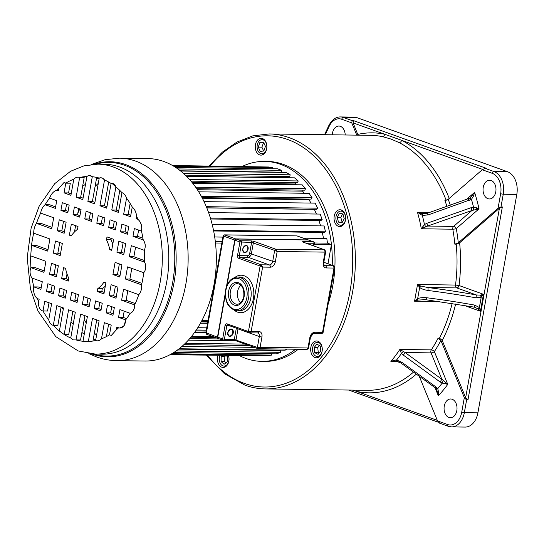<?xml version="1.0" encoding="UTF-8"?>
<svg xmlns="http://www.w3.org/2000/svg" width="544" height="544" viewBox="0 0 544 544"><rect width="100%" height="100%" fill="white"/><g stroke="black" fill="none" stroke-linecap="round" stroke-linejoin="round"><path stroke-width="0.82" d="M356.98 117.66L343.427 117.477A18.748 12.954 90.8 0 0 340.442 116.926L353.994 117.11A18.748 12.954 -89.2 0 1 356.98 117.66L507.498 171.72A18.748 12.954 -89.2 0 1 516.8 194.426L477.897 412.828A18.748 12.954 -89.2 0 1 465.1 427.074L451.547 426.89A18.748 12.954 90.8 0 0 464.345 412.644L477.897 412.828M358.027 135.157L353.104 122.89L353.525 120.639L486.56 168.416L485.207 168.402L493.945 171.537L507.498 171.72M353.525 120.639L352.172 120.618L351.75 122.869L356.776 135.136M446.971 206.373A127.5 88.087 -89.2 0 0 444.904 200.573L448.202 199.308L482.27 169.748L485.207 168.402M458.272 242.794L454.852 244.168L456.212 244.188L459.626 242.814L499.406 208.304L502.343 206.951L500.983 206.931L498.052 208.284L458.272 242.794A129.996 89.814 -89.2 0 0 456.273 228.575A2.502 0.49 -10.3 0 1 452.792 229.208A2.502 1.727 90.8 0 1 453.587 226.406A2.502 1.537 -130.9 0 1 456.273 228.575L479.04 208.821L473.545 207.216L471.152 207.672L471.94 210.487L479.04 208.821A167.124 115.457 -89.2 0 0 474.592 192.372L469.907 198.132L471.458 199.356L473.613 195.847L474.592 192.372L466.181 199.668M487.893 198.682A9.377 6.474 -89.2 0 0 489.382 198.954A9.377 6.474 -89.2 0 0 495.931 190.76A9.377 6.474 -89.2 0 0 491.13 180.486A9.377 6.474 -89.2 0 0 489.641 180.207A9.377 6.474 -89.2 0 0 483.092 188.401A9.377 6.474 -89.2 0 0 487.893 198.682M502.343 206.951L467.956 399.976L465.671 397.684L442.231 340.469L439.477 338.123L438.124 338.11L440.878 340.449L464.318 397.664L466.602 399.956L464.345 412.644L461.734 412.175L464.318 397.664M456.212 244.188A127.5 88.087 -89.2 0 1 455.518 285.049L417.52 284.532L414.555 301.192L417.969 300.091L417.642 298.724L419.662 287.402C421.192 288.776 423.953 289.796 427.938 290.469A2.502 0.721 97.2 0 0 427.72 287.518L420.492 285.94L417.52 284.532L419.662 287.402L420.492 285.94M382.554 136.66L391.007 139.06L399.208 142.637A127.5 88.087 -89.2 0 1 446.175 200.369M295.569 349.248A100.001 69.088 90.8 0 1 261.854 361.366L264.568 361.406A100.001 69.088 -89.2 0 0 298.275 349.282M310.502 337.144A100.001 69.088 -89.2 0 0 313.106 333.758M328.209 303.77A100.001 69.088 -89.2 0 0 283.213 164.349A100.001 69.088 -89.2 0 0 267.281 161.425L264.568 161.391A100.001 69.088 90.8 0 1 280.5 164.315A100.001 69.088 90.8 0 1 332.221 265.288M218.028 355.402A8.405 5.807 -89.2 0 0 223.128 367.445A8.405 5.807 -89.2 0 0 228.14 363.48A8.405 5.807 -89.2 0 0 228.548 355.545M320.953 343.964A8.405 5.807 -89.2 0 0 316.588 340.979A8.405 5.807 -89.2 0 0 311.243 345.8A8.405 5.807 -89.2 0 0 311.991 354.797A8.405 5.807 -89.2 0 0 316.356 357.789A8.405 5.807 -89.2 0 0 321.701 352.961A8.405 5.807 -89.2 0 0 320.953 343.964M337.715 210.372A8.405 5.807 -89.2 0 0 334.132 219.735A8.405 5.807 -89.2 0 0 339.735 226.562A8.405 5.807 -89.2 0 0 341.972 225.95A8.405 5.807 -89.2 0 0 345.562 216.587A8.405 5.807 -89.2 0 0 339.959 209.753A8.405 5.807 -89.2 0 0 337.715 210.372M255.265 147.315A8.405 5.807 -89.2 0 0 260.943 155.122A8.405 5.807 -89.2 0 0 266.859 146.118A8.405 5.807 -89.2 0 0 261.174 138.312A8.405 5.807 -89.2 0 0 255.265 147.315M356.735 390.157A2.502 1.788 -78.1 0 1 356.864 391.469L352.478 390.102M439.817 423.198L437.532 420.913L419.234 376.244M439.572 423.164L448.249 426.285A1.877 1.319 -70.2 0 1 447.528 424.504A16.878 11.655 90.8 0 0 461.734 412.175M395.155 360.89L400.758 362.889L434.908 387.566L436.88 390.028L438.348 395.828L438.614 392.312L437.75 388.613L436.036 387.002L401.921 362.29L396.583 359.985L394.584 360.121L390.884 361.406L395.168 360.89M394.584 360.121L394.522 360.896L396.454 360.978L396.583 359.985A128.962 89.094 90.8 0 0 401.506 353.403L403.383 355.157L405.11 352.526L401.37 350.316L400.391 351.091L401.506 353.403L403.444 351.642M401.37 350.316L399.833 349.452L400.391 351.091M431.059 352.879A2.502 1.727 90.8 0 1 431.297 349.88A2.502 1.224 -146.8 0 1 434.357 351.608A2.502 0.945 -22.3 0 1 431.059 352.879L405.11 352.526L441.878 379.277L440.103 381.97L442.211 383.112L447.773 384.363L441.878 379.277L431.059 352.879M467.956 399.976L466.602 399.956M448.922 417.452A9.377 6.474 -89.2 0 0 450.412 417.731A9.377 6.474 -89.2 0 0 456.96 409.53A9.377 6.474 -89.2 0 0 452.166 399.255A9.377 6.474 -89.2 0 0 450.67 398.983A9.377 6.474 -89.2 0 0 444.122 407.177A9.377 6.474 -89.2 0 0 448.922 417.452M443.197 380.501L442.211 383.112A162.336 112.152 -89.2 0 1 437.75 388.613L436.03 388.334M403.383 355.157L440.103 381.97M436.036 387.002L434.914 387.559M400.758 362.889L401.921 362.29M437.614 392.21L438.614 392.312M474.266 307.102L477.945 308.774L480.434 311.277L479.386 307.523L474.613 305.082L474.259 307.136L425.68 299.703A2.502 0.721 97.2 0 0 426.646 297.745C422.593 297.418 419.594 297.745 417.642 298.724L414.555 301.192L439.328 301.532M425.564 299.649L417.969 300.091M459.626 242.814A129.996 89.814 -89.2 0 1 459.02 285.512L455.518 285.049A2.502 1.727 -89.2 0 0 456.783 287.912A2.502 1.761 109.8 0 0 459.02 285.512L483.46 294.29L480.372 295.12L476.428 294.97L456.783 287.912L427.72 287.518A164.995 27.581 10.1 0 1 476.428 294.97L475.912 297.806L481.222 297.201L483.46 294.29L480.434 311.277L463.91 305.34M480.372 295.12L481.222 297.201L479.386 307.523L477.945 308.774M345.209 134.98A9.377 6.474 -89.2 0 0 340.36 126.324A9.377 6.474 -89.2 0 0 338.864 126.052A9.377 6.474 -89.2 0 0 332.282 134.81M413.515 372.11A127.5 88.087 -89.2 0 1 399.561 381.888A127.5 88.087 -89.2 0 1 367.207 390.3L265.547 388.919A127.5 88.087 90.8 0 0 350.207 303.198A127.5 88.087 90.8 0 0 321.871 160.575A127.5 88.087 90.8 0 0 289.32 137.68A127.5 88.087 90.8 0 0 269.008 133.946L370.668 135.327A127.5 88.087 -89.2 0 1 382.548 136.66A2.502 1.788 101.9 0 0 384.622 134.212L401.601 140.311A2.502 1.707 -62.8 0 1 399.208 142.637M261.854 361.366A100.001 69.088 90.8 0 1 245.922 358.442A100.001 69.088 90.8 0 1 239.591 355.694M242.148 166.464A100.001 69.088 90.8 0 1 264.568 161.391M225.393 366.812A8.405 5.807 90.8 0 1 224.502 366.105M228.392 355.545A7.052 4.869 90.8 0 1 228.249 362.773A7.052 4.869 90.8 0 1 224.046 366.098A7.052 4.869 90.8 0 1 219.871 362.494A7.052 4.869 90.8 0 1 219.994 355.429M226.08 355.511L227.406 356.708L227.27 361.882L224.087 364.296L221.075 361.563L221.211 356.388L222.435 355.463M226.025 362.828L224.686 361.61L224.822 356.436L226.046 355.511M224.686 361.61L221.075 361.563M224.822 356.436L221.211 356.388M317.92 342.353A8.405 5.807 90.8 0 1 318.838 341.666M318.628 357.156A8.405 5.807 90.8 0 1 317.73 356.449M313.616 353.933A7.052 4.869 90.8 0 1 312.99 346.392A7.052 4.869 90.8 0 1 317.472 342.346A7.052 4.869 90.8 0 1 321.13 344.855A7.052 4.869 90.8 0 1 321.762 352.396A7.052 4.869 90.8 0 1 317.281 356.442A7.052 4.869 90.8 0 1 313.616 353.933M314.119 347.534L316.88 344.202L320.232 345.943L320.804 351.043L318.05 354.375L314.69 352.634L314.119 347.534L317.73 347.589L319.437 345.528M319.104 353.097L318.308 352.682L317.73 347.589M318.308 352.682L314.69 352.634M341.999 225.93A8.405 5.807 90.8 0 1 341.108 225.23M341.299 211.126A8.405 5.807 90.8 0 1 342.21 210.446M342.536 224.706A7.052 4.869 90.8 0 1 340.653 225.223A7.052 4.869 90.8 0 1 335.954 219.49A7.052 4.869 90.8 0 1 338.966 211.643A7.052 4.869 90.8 0 1 340.843 211.126A7.052 4.869 90.8 0 1 345.542 216.852A7.052 4.869 90.8 0 1 342.536 224.706M338.49 222.102L337.178 217.308L339.395 213.207L342.924 213.942L344.236 218.736L342.026 222.836L338.49 222.102L342.108 222.149L340.796 217.355L337.178 217.308M340.796 217.355L342.666 213.887M263.214 154.489A8.405 5.807 90.8 0 1 262.324 153.782M262.514 139.686A8.405 5.807 90.8 0 1 263.425 139.006M266.825 146.227A7.052 4.869 90.8 0 1 261.868 153.782A7.052 4.869 90.8 0 1 257.101 147.234A7.052 4.869 90.8 0 1 262.058 139.679A7.052 4.869 90.8 0 1 266.825 146.227M263.826 151.014L260.256 151.382L258.264 147.111L259.876 142.467L263.446 142.1L265.438 146.37L263.826 151.014M263.684 151.028L261.882 147.159L263.636 142.501M261.882 147.159L258.264 147.111M263.493 142.521L259.876 142.467M469.975 198.077L427.271 213.255L422.688 213.717L417.459 212.221L422.328 215.431L428.169 214.914L471.458 199.356A162.336 112.152 -89.2 0 1 473.545 207.216L473.593 209.862M472.709 195.201L473.613 195.847M468.316 199.124L469.254 200.505M426.863 223.326L424.463 224.55L421.328 228.779L427.638 226.059L426.863 223.326L471.152 207.672M423.184 227.827L422.525 226.828M422.688 213.717L422.328 215.431A128.962 89.094 90.8 0 1 424.463 224.55L425.707 226.651M428.169 214.914L427.217 213.479M476.394 209.29L476.483 207.781M327.998 263.772L331.418 244.569L314.146 244.338M314.371 242.971L327.468 243.148L331.418 244.569M327.468 243.148L326.815 238.503L303.504 238.19M323.503 238.462A89.998 62.179 -89.2 0 0 322.293 232.438M213.636 230.969L324.299 232.465L325.53 231.819L324.088 225.95L212.167 224.434M320.606 225.903A89.998 62.179 -89.2 0 0 318.879 220.456M210.684 218.987L321.008 220.483L322.17 219.599L320.171 214.084L208.583 212.568M316.424 214.03A89.998 62.179 -89.2 0 0 314.33 209.372L314.425 209.27M206.768 207.808L316.594 209.297L317.662 208.189L315.153 203.136L204.041 201.627M310.991 203.082A89.998 62.179 -89.2 0 0 308.904 199.662L309.305 199.104M202.035 197.649L311.148 199.124L312.093 197.812L309.121 193.324L198.703 191.828M304.327 193.263A89.998 62.179 -89.2 0 0 302.586 191.148L303.13 190.142M196.683 188.7L304.762 190.169L305.572 188.673L302.192 184.838L192.78 183.355M296.371 184.756A89.998 62.179 -89.2 0 0 295.508 183.994L296.079 182.573M190.978 181.145L297.568 182.594L298.228 180.955L294.508 177.84L186.606 176.372M287.966 177.752L288.313 176.535M185.334 175.134L289.707 176.548L290.204 174.801L286.212 172.468L180.656 171.034M175.698 167.443L277.474 168.824L281.656 170.326L281.33 172.162L180.343 170.789M272.653 168.762L272.741 167.627L268.457 166.988L172.842 165.689M263.65 166.92L172.543 165.519M169.966 354.749L262.534 355.688M170.544 354.436L267.335 355.749L271.633 355.089L271.544 353.804M173.869 352.478L276.379 353.865L280.575 352.342L280.269 350.513L178.65 349.132M278.929 350.492L278.868 350.098M179.153 348.745L285.158 350.18L286.96 349.132M221.836 243.08L215.472 242.998M208.005 320.736L201.844 320.647M207.862 321.518L201.43 321.429M207.774 322.007L201.164 321.919M207.543 323.299L200.457 323.204M206.74 327.835L197.764 327.712M206.332 330.126L196.282 329.99M206.162 331.065L195.65 330.922M205.897 332.54L194.623 332.384M212.826 336.532L191.685 336.246M215.608 337.532L190.91 337.198M219.565 338.953L189.774 338.552M235.912 340.802L188.346 340.156M245.235 344.114L185.334 343.305M249.213 345.542L183.92 344.658M254.266 347.358L182.016 346.378M280.575 352.342L176.195 350.928M271.633 355.089L171.795 353.729M272.741 167.627L173.856 166.287M281.656 170.326L177.854 168.919M290.204 174.801L183.396 173.352M298.228 180.955L189.53 179.479M192.175 182.594L295.508 183.994M305.572 188.673L195.636 187.184M197.356 189.72L302.586 191.148M312.093 197.812L201.314 196.309M202.334 198.213L308.904 199.662M317.662 208.189L206.298 206.672M206.808 207.917L314.33 209.372M322.17 219.599L210.406 218.083M325.53 231.819L213.5 230.296M222.904 237.096L214.69 236.987M215.322 241.631L222.074 241.72M96.567 335.186A89.998 62.179 90.8 0 1 94.391 333.044M86.244 322.973A89.998 62.179 90.8 0 1 84.164 319.75M75.038 300.145A89.998 62.179 90.8 0 1 74.902 299.758M77.785 213.411A89.998 62.179 90.8 0 1 79.784 208.944M95.078 186.483A89.998 62.179 90.8 0 1 98.287 183.389M163.88 161.52A101.245 69.952 -89.2 0 0 147.744 158.556L119.564 158.175A101.245 69.952 90.8 0 1 135.701 161.133A101.245 69.952 90.8 0 1 136 161.242A101.245 69.952 90.8 0 1 187.476 272.36A101.245 69.952 90.8 0 1 116.817 360.652L144.996 361.032A101.245 69.952 -89.2 0 0 215.682 272.517A101.245 69.952 -89.2 0 0 163.88 161.52M95.744 339.789A82.484 56.984 90.8 0 1 94.452 339.347A82.484 56.984 90.8 0 1 93.337 338.932M111.092 183.478A82.484 56.984 -89.2 0 0 104.53 179.976L99.94 205.754L106.692 208.182L111.092 183.478A6.385 4.406 90.8 0 1 111.989 183.355A6.385 4.406 90.8 0 1 113.002 183.546A6.385 4.406 90.8 0 1 115.886 186.946L111.778 210.004L118.436 212.398L121.958 192.644A82.484 56.984 -89.2 0 0 115.886 186.946L111.989 183.355M132.253 207.019A82.484 56.984 -89.2 0 0 126.541 198.145L123.665 214.275L130.526 216.736L132.253 207.019A12.886 8.901 90.8 0 1 136.592 216.043L136.109 218.749L137.911 219.388A82.484 56.984 -89.2 0 0 136.592 216.043C136.122 212.078 134.681 209.073 132.253 207.019M143.222 239.938A82.484 56.984 -89.2 0 0 141.467 231.098L134.368 228.548L132.994 236.259L143.222 239.938A8.16 5.637 90.8 0 1 144.371 250.349L131.322 245.657L129.356 256.686L144.561 262.147A82.484 56.984 -89.2 0 0 144.371 250.349C145.84 246.446 145.459 242.978 143.222 239.938M141.576 284.832A82.484 56.984 -89.2 0 0 143.738 272.687L127.541 266.873L125.378 279.011L141.576 284.832A10.397 7.181 90.8 0 1 138.774 294.658L123.563 289.197L121.598 300.227L134.654 304.912A82.484 56.984 -89.2 0 0 138.774 294.658C140.991 292.101 141.923 288.83 141.576 284.832M119.925 328.018L124.175 325.659L125.65 319.886A82.484 56.984 -89.2 0 0 130.152 313.296L119.925 309.618L118.551 317.336L125.65 319.886A8.16 5.637 90.8 0 1 119.898 328.018A8.16 5.637 90.8 0 1 118.599 327.78L116.804 327.134L116.321 329.841A82.484 56.984 -89.2 0 0 118.599 327.78M101.483 338.796A82.484 56.984 -89.2 0 0 109.487 334.852L111.214 325.128L104.36 322.667L101.483 338.796C99.702 340.653 97.743 341.238 95.615 340.544L99.13 320.79L92.466 318.396L88.359 341.455A82.484 56.984 -89.2 0 0 95.615 340.544M70.74 338.021L75.33 312.242L68.585 309.815L64.185 334.519A82.484 56.984 -89.2 0 0 70.74 338.021L73.243 339.884L76.044 339.925A82.484 56.984 -89.2 0 0 82.987 341.272L87.387 316.567L80.634 314.146L76.044 339.925L80.56 339.986L84.891 315.676M72.842 311.345L68.7 334.58L64.185 334.519L59.391 331.051L63.498 307.992L56.834 305.599L53.319 325.353L52.618 325.169C50.674 324.38 49.382 322.606 48.736 319.852L51.605 303.715L44.751 301.254L43.017 310.978L42.31 310.801C39.406 309.312 38.196 306.367 38.678 301.954L39.161 299.248L37.366 298.602A10.397 7.181 90.8 0 1 33.81 286.892L40.909 289.449L42.282 281.731L32.055 278.059A8.16 5.637 90.8 0 1 30.899 267.648L43.955 272.34L45.92 261.31L30.709 255.843L31.532 245.303L47.736 251.124L49.898 238.979L33.701 233.165C33.721 229.357 34.653 226.08 36.502 223.339L51.714 228.8L53.672 217.77L40.623 213.078C41.324 209.392 42.826 206.604 45.125 204.7L55.352 208.372L56.726 200.661L49.62 198.111A15.008 10.37 90.8 0 1 56.671 190.216L58.466 190.856L58.949 188.156L63.934 182.607L65.79 183.144L70.305 183.206L68.578 192.93L71.176 193.861M49.62 198.111A82.484 56.984 -89.2 0 0 45.125 204.7L49.64 204.762L55.61 206.904M40.623 213.078A82.484 56.984 -89.2 0 0 36.502 223.339L41.018 223.4L51.972 227.331M33.701 233.165A82.484 56.984 -89.2 0 0 31.532 245.303L36.054 245.364L47.994 249.655M30.709 255.843A82.484 56.984 -89.2 0 0 30.899 267.648L35.421 267.709L44.214 270.871M32.055 278.059A82.484 56.984 -89.2 0 0 33.81 286.892L38.325 286.96L41.167 287.98M49.008 302.784L47.539 311.039L43.017 310.978A82.484 56.984 -89.2 0 0 48.736 319.852M61.091 307.122L57.834 325.414L53.319 325.353A82.484 56.984 -89.2 0 0 59.391 331.051M96.723 319.926L92.963 341.034M108.616 324.197L106.406 336.593M124.182 311.148L123.066 317.397L126.568 318.655M127.82 290.727L126.113 300.288L135.272 303.572M131.798 268.396L129.894 279.072L141.902 283.39M135.572 247.187L133.872 256.748L144.602 260.603M138.625 230.078L137.51 236.32L142.943 238.279M130.132 203.408L128.187 214.336L130.784 215.274M119.796 190.427L116.294 210.066L118.701 210.929M108.691 182.043L104.462 205.816L106.95 206.713M96.696 177.432L92.405 201.484L94.901 202.382M73.787 179.2A82.484 56.984 -89.2 0 0 65.79 183.144L64.056 192.868L70.917 195.33L73.787 179.2C75.575 177.337 77.534 176.759 79.662 177.453L84.177 177.514L80.662 197.268L83.069 198.132M66.565 204.197L65.457 210.44L68.054 211.378M78.656 208.536L77.54 214.785L79.948 215.648M90.399 212.758L89.291 219.001L91.78 219.898M102.449 217.083L101.34 223.332L103.829 224.23M114.288 221.34L113.172 227.582L115.58 228.446M126.174 225.61L125.066 231.853L127.663 232.784M63.519 221.306L61.819 230.867L64.416 231.798M123.128 242.712L121.428 252.28L124.025 253.212M59.745 242.515L57.841 253.191L60.438 254.13M119.354 263.928L117.45 274.604L120.047 275.536M55.767 264.846L54.06 274.407L56.664 275.339M115.376 286.253L113.669 295.82L116.273 296.752M52.129 285.267L51.014 291.516L53.618 292.448M64.212 289.612L63.097 295.854L65.504 296.718M75.963 293.828L74.848 300.077L77.343 300.968M88.012 298.16L86.897 304.402L89.393 305.3M99.844 302.41L98.736 308.652L101.136 309.516M111.738 306.68L110.622 312.922L113.227 313.861M105.312 286.096A33.232 22.957 -89.2 0 1 102.279 288.735L101.782 291.543L104.19 292.414M67.007 273.904L66.144 278.746L68.551 279.609M112.785 244.154A33.232 22.957 -89.2 0 0 110.996 239.788L111.241 238.442M75.602 225.644L74.48 231.955M64.056 192.868L68.578 192.93M121.958 192.644C124.066 193.474 125.589 195.303 126.541 198.145M86.911 176.535A82.484 56.984 -89.2 0 0 79.662 177.453L76.14 197.207L82.804 199.6L86.911 176.535A7.303 5.046 90.8 0 1 89.556 175.508A7.303 5.046 90.8 0 1 90.719 175.719A7.303 5.046 90.8 0 1 92.29 176.725L87.89 201.423L94.642 203.85L99.232 178.072A7.949 5.494 90.8 0 1 100.796 177.766A7.949 5.494 90.8 0 1 102.068 177.997A7.949 5.494 90.8 0 1 104.53 179.976L102.469 178.153L100.912 177.766M88.359 341.455L82.987 341.272M111.377 335.39L116.321 329.841L111.343 335.39L109.487 334.852M134.654 304.912A8.16 5.637 90.8 0 1 130.152 313.296C133.151 312.066 134.654 309.271 134.654 304.912M144.561 262.147A7.439 5.141 90.8 0 1 143.738 272.687C146.166 269.477 146.438 265.962 144.561 262.147M137.911 219.388A10.397 7.181 90.8 0 1 141.467 231.098C142.27 225.991 141.08 222.088 137.911 219.388M120.544 231.792L127.405 234.253L128.778 226.542L121.917 224.08L120.544 231.792L125.066 231.853M116.906 252.219L123.767 254.68L125.732 243.651L118.871 241.189L116.906 252.219L121.428 252.28M112.934 274.543L119.789 277.005L121.951 264.86L115.097 262.398L112.934 274.543L117.45 274.604M109.154 295.759L116.008 298.221L117.973 287.191L111.119 284.723L109.154 295.759L113.669 295.82M106.107 312.861L112.962 315.33L114.335 307.612L107.481 305.15L106.107 312.861L110.622 312.922M108.657 227.521L115.321 229.915L116.695 222.204L110.031 219.81L108.657 227.521L113.172 227.582M104.944 217.981L98.192 215.56L96.818 223.271L103.571 225.692L104.944 217.981M90.501 299.05L83.756 296.63L82.382 304.341L89.128 306.768L90.501 299.05M94.214 308.591L100.878 310.984L102.252 303.273L95.588 300.88L94.214 308.591L98.736 308.652M84.769 218.94L91.521 221.367L92.895 213.656L86.142 211.228L84.769 218.94L89.291 219.001M70.326 300.016L77.078 302.437L78.452 294.726L71.706 292.298L70.326 300.016L74.848 300.077M73.025 214.724L79.682 217.117L81.056 209.399L74.399 207.006L73.025 214.724L77.54 214.785M58.582 295.793L65.246 298.187L66.62 290.476L59.956 288.082L58.582 295.793L63.097 295.854M60.935 210.378L67.796 212.847L69.17 205.129L62.308 202.667L60.935 210.378L65.457 210.44M57.297 230.806L64.158 233.267L66.123 222.238L59.262 219.776L57.297 230.806L61.819 230.867M53.326 253.13L60.18 255.592L62.342 243.454L55.488 240.992L53.326 253.13L57.841 253.191M49.545 274.346L56.399 276.808L58.364 265.778L51.51 263.316L49.545 274.346L54.06 274.407M46.498 291.455L53.353 293.916L54.726 286.205L47.872 283.737L46.498 291.455L51.014 291.516M105.89 282.846L103.945 282.152A33.232 22.957 90.8 0 1 97.764 288.674L97.26 291.482L103.924 293.876L105.89 282.846M68.292 281.078L68.796 278.263A33.232 22.957 90.8 0 1 65.538 268.355L63.594 267.655L61.628 278.684L68.292 281.078M106.984 236.919L106.481 239.727A33.232 22.957 90.8 0 1 109.738 249.642L111.683 250.342L113.648 239.306L106.984 236.919M69.387 235.144L71.332 235.844A33.232 22.957 90.8 0 1 77.513 229.323L78.01 226.508L71.346 224.114L69.387 235.144L71.794 235.178M123.665 214.275L128.187 214.336M37.366 298.602A82.484 56.984 -89.2 0 0 38.678 301.954M58.949 188.156A82.484 56.984 -89.2 0 0 56.671 190.216L58.582 190.237M63.995 182.607L65.11 182.818M89.583 175.508L92.29 176.725A82.484 56.984 -89.2 0 1 99.232 178.072M84.252 334.145A82.484 56.984 90.8 0 1 81.899 332.466M73.182 324.306A82.484 56.984 90.8 0 1 70.999 321.681M63.206 309.618A82.484 56.984 90.8 0 1 62.132 307.496M82.606 186.354A82.484 56.984 90.8 0 1 85.537 184.28M96.424 178.928A82.484 56.984 90.8 0 1 99.226 178.099M76.14 197.207L80.662 197.268M87.89 201.423L92.405 201.484M136.109 218.749L137.673 218.77M132.994 236.259L137.51 236.32M129.356 256.686L133.872 256.748M125.378 279.011L129.894 279.072M121.598 300.227L126.113 300.288M118.551 317.336L123.066 317.397M99.94 205.754L104.462 205.816M111.778 210.004L116.294 210.066M96.818 223.271L101.34 223.332M82.382 304.341L86.897 304.402M102.279 288.735L97.764 288.674M97.26 291.482L101.782 291.543M61.628 278.684L66.144 278.746M106.481 239.727L110.996 239.788M111.799 249.669L109.738 249.642M321.416 333.737L322.544 332.357L314.867 332.255A5.624 3.958 109.8 0 0 309.828 337.661L310.42 337.538L308.502 348.282L307.149 349.404L258.067 348.684L260.093 347.324L307.986 347.976L306.864 349.35M249.132 332.758A1.251 0.877 -70.2 0 1 248.921 332.717L249.438 332.812L251.158 331.391L258.842 331.493A5.624 3.958 109.8 0 1 261.936 337.008L260.093 347.324L257.38 347.46L259.325 336.539A3.747 2.638 109.8 0 0 257.883 332.976A3.747 2.638 109.8 0 0 257.672 332.914M236.484 340.966L233.464 340.442A1.251 0.864 -89.2 0 0 234.314 339.49L257.38 347.46A1.251 0.877 -70.2 0 0 257.863 348.65L236.538 340.993A1.251 0.877 109.8 0 0 236.742 341.027M236.626 340.986L235.817 339.728M323.823 262.269L333.73 265.826A1.251 0.877 -70.2 0 0 333.52 265.792L323.816 262.303C323.782 264.744 324.102 265.832 324.768 265.567A3.747 2.638 109.8 0 0 325.387 265.683L333.52 265.792L334.002 268.056L334.206 267.016M314.867 332.255A1.877 1.292 90.8 0 1 313.582 333.683L321.701 333.792L323.061 332.67L334.669 267.498L333.73 265.826A1.251 0.877 -70.2 0 1 333.758 265.839M270.293 267.192A1.877 1.292 -89.2 0 0 269.362 264.921A3.747 2.638 109.8 0 0 272.721 261.317L274.666 250.396L277.168 251.471L275.332 261.786A5.624 3.958 109.8 0 1 270.293 267.192L262.616 267.084L261.229 264.812L269.362 264.921L248.044 257.264L239.911 257.149L261.229 264.812A1.251 0.877 -70.2 0 0 260.114 266.009L262.616 267.084L251.158 331.391L248.438 331.527L260.114 266.009L238.789 258.352L239.911 257.149A1.251 0.864 -89.2 0 1 239.707 257.04L238.789 258.352M230.384 326.06L225.012 325.7A2.502 1.727 -89.2 0 1 227.12 323.87L227.181 324.625A1.251 0.877 109.8 0 0 227.229 324.727A1.251 0.877 109.8 0 0 227.596 325.06L227.596 325.06A1.251 0.877 109.8 0 0 227.807 325.094M322.544 332.357L334.002 268.056L326.318 267.954A5.624 3.958 109.8 0 1 323.224 262.439L325.06 252.124L277.168 251.471L275.788 249.2L324.584 249.859L325.06 252.124L325.271 251.083M308.836 240.142A1.251 0.877 109.8 0 0 308.652 240.04A1.251 0.877 109.8 0 0 308.441 239.999L236.157 239.02L241.046 240.774L250.981 240.91A2.502 0.415 10.1 0 1 254.47 241.543L253.858 241.788A1.251 0.877 109.8 0 0 253.769 241.876A1.251 0.877 109.8 0 0 253.348 242.74L251.403 253.66A3.747 2.638 -70.2 0 1 248.044 257.264A1.251 0.864 90.8 0 1 247.418 255.748A2.502 1.761 -70.2 0 0 249.662 253.348L272.721 261.317L275.332 261.786M240.659 302.743A10.316 7.126 90.8 0 1 237.612 291.536A10.316 7.126 90.8 0 1 240.897 285.178M313.854 245.97L314.35 243.188L313.956 243.27A1.251 0.864 -89.2 0 0 313.337 241.76L303.396 241.624A2.502 0.415 10.1 0 0 303.151 242.162L303.416 242.223M297.418 236.042A1.251 0.877 109.8 0 0 297.235 235.94A1.251 0.877 109.8 0 0 297.031 235.899L224.454 234.865L235.967 239.027M296.718 235.844L308.36 239.931A1.251 0.877 -70.2 0 1 308.496 239.999M224.454 234.865L223.101 235.987L205.87 332.704L217.45 337.178L225.243 293.427M308.251 239.992L297.031 235.899L224.74 234.92A1.251 0.877 109.8 0 0 223.618 236.123L223.611 236.3M325.23 134.715L329.222 126.242A16.878 11.655 90.8 0 1 341.748 119.279A1.877 1.319 109.8 0 1 343.427 117.477L352.172 120.618M516.8 194.426L503.248 194.242A18.748 12.954 90.8 0 0 493.945 171.537A1.877 1.319 -70.2 0 0 492.266 173.339L482.27 169.748M450.31 205.21A129.996 89.814 -89.2 0 0 448.202 199.308M492.266 173.339A16.878 11.655 90.8 0 1 500.636 193.773L498.052 208.284M454.852 244.168A127.5 88.087 -89.2 0 0 452.792 229.208L421.328 228.779A127.5 88.087 -89.2 0 0 417.459 212.221L429.76 212.384M398.188 361.508L390.884 361.406A127.5 88.087 -89.2 0 0 399.833 349.452L431.297 349.88A127.5 88.087 -89.2 0 0 438.124 338.11M439.477 338.123A127.5 88.087 -89.2 0 0 452.146 303.436M210.127 166.029A125.623 86.788 90.8 0 1 287.64 139.482A125.623 86.788 90.8 0 1 319.716 162.037A125.623 86.788 90.8 0 1 343.672 316.105A125.623 86.788 90.8 0 1 244.202 383.35A125.623 86.788 -89.2 0 1 243.732 383.18A125.623 86.788 90.8 0 1 207.563 355.259M416.344 374.15A129.996 89.814 -89.2 0 1 401.968 384.248A129.996 89.814 -89.2 0 1 356.864 391.469L437.308 420.362M434.989 387.62L438.348 395.828A167.124 115.457 -89.2 0 0 447.773 384.363L434.357 351.608A129.996 89.814 -89.2 0 0 440.878 340.449M437.532 420.913L447.528 424.504M445.57 382.35L445.121 383.812M500.636 193.773L503.248 194.242L500.983 206.931M465.671 397.684L499.406 208.304M442.231 340.469A129.996 89.814 -89.2 0 0 455.648 303.987M417.398 300.247L417.112 299.078M419.982 285.709L419.274 286.946M481.331 294.896L481.95 296.412M426.646 297.745A162.5 27.159 -169.9 0 1 474.613 305.082M475.912 297.806A162.5 27.159 10.1 0 0 427.938 290.469M478.734 309.454L479.788 308.543M448.555 426.34A1.877 1.319 -70.2 0 1 448.249 426.285L451.547 426.89M329.222 126.242A1.877 0.748 -154.7 0 1 328.882 125.46L324.523 134.701M351.75 122.869L341.748 119.279M353.104 122.89L384.622 134.212A129.996 89.814 -89.2 0 0 357.816 134.395M482.678 169.429L401.601 140.311A129.996 89.814 -89.2 0 1 449.215 198.431M427.638 226.059L471.94 210.487L453.587 226.406L427.638 226.059M420.804 213.357L420.512 214.588M91.691 353.913A97.56 67.402 -89.2 0 0 91.875 353.981A97.56 67.402 -89.2 0 0 173.971 282.934A97.56 67.402 -89.2 0 0 125.902 164.689A97.56 67.402 -89.2 0 0 125.61 164.587A97.56 67.402 -89.2 0 0 94.268 164.227M96.057 164.152A96.832 66.898 90.8 0 1 124.324 165.179A96.832 66.898 90.8 0 1 124.624 165.281A96.832 66.898 90.8 0 1 172.951 280.847A96.832 66.898 90.8 0 1 93.48 354.035M113.533 167.083A94.982 65.62 90.8 0 1 161.663 271.381A94.982 65.62 90.8 0 1 95.384 354.096L101.871 354.185A94.982 65.62 -89.2 0 0 168.178 271.143A94.982 65.62 -89.2 0 0 119.585 167.008A94.982 65.62 -89.2 0 0 119.286 166.906A94.982 65.62 -89.2 0 0 104.448 164.234L97.961 164.145A94.982 65.62 90.8 0 1 113.098 166.92A94.982 65.62 90.8 0 1 113.533 167.083M233.628 340.415A2.502 0.415 -169.9 0 1 236.28 340.877M258.067 348.684A1.251 0.877 -70.2 0 1 257.863 348.65L258.373 348.745M261.936 337.008L259.325 336.539L238 328.882L236.055 339.803L236.314 340.857A1.251 0.877 109.8 0 0 236.531 340.986L236.422 340.952M233.26 340.401A1.251 0.864 -89.2 0 0 233.464 340.442L223.523 340.306A1.251 0.864 90.8 0 1 223.326 340.265A1.251 0.877 -70.2 0 1 223.115 340.231A1.251 0.877 -70.2 0 1 222.639 339.041L225.012 325.7M227.12 323.87L248.438 331.527A1.251 0.877 -70.2 0 0 248.921 332.717L227.596 325.06A1.251 0.864 90.8 0 0 226.753 326.006L224.373 339.354A1.251 0.864 90.8 0 1 223.523 340.306A1.251 1.251 0 0 1 223.115 340.231L218.226 338.477A1.251 0.877 109.8 0 0 218.43 338.511M217.75 337.239L224.373 339.354L234.314 339.49L236.259 328.569A2.502 1.761 -70.2 0 0 236.307 328.188M231.193 329.052A3.815 2.679 109.8 0 0 230.901 329.066A3.815 2.679 109.8 0 0 227.746 332.908A3.815 2.679 109.8 0 0 229.874 336.45A3.815 2.679 109.8 0 0 230.173 336.43A3.815 2.679 109.8 0 0 233.322 332.588A3.815 2.679 109.8 0 0 231.193 329.052M225.257 295.1L217.743 337.287A1.251 0.877 109.8 0 0 218.226 338.477L217.45 337.178A1.251 0.877 -70.2 0 0 217.933 338.368L206.815 334.376A1.251 0.877 109.8 0 0 207.019 334.41M307.986 347.976L309.828 337.661M249.662 253.348L251.607 242.427L239.924 241.978L237.551 255.326A2.502 1.727 -89.2 0 0 238.68 258.305M237.551 255.326L239.285 255.639L241.665 242.291A1.251 0.864 90.8 0 0 241.046 240.774A1.251 0.877 -70.2 0 0 239.924 241.978L235.035 240.224L227.032 285.165M234.525 310.379A18.748 12.954 -89.2 0 0 253.395 298.731A18.748 12.954 90.8 0 0 253.443 298.452A18.748 12.954 -89.2 0 0 248.982 279.194A18.748 12.954 -89.2 0 0 234.967 277.379M257.258 332.867A1.877 1.292 -89.2 0 0 257.557 332.921A1.877 1.292 -89.2 0 0 258.842 331.493M238.014 328.8A3.747 2.638 -70.2 0 1 238 328.882L236.259 328.569M236.082 239.02L236.157 239.02A1.251 0.877 109.8 0 0 235.035 240.224L235.042 240.176M226.454 286.634L234.743 240.115L236.123 239.013L308.414 239.999L313.541 241.794A1.251 0.877 -70.2 0 0 313.337 241.76L308.387 239.999M313.5 245.84L313.956 243.27L306.054 243.168M324.387 265.322L325.387 265.683A1.877 1.292 90.8 0 1 326.318 267.954M323.224 262.439L323.816 262.317L325.734 251.566L324.788 249.893A1.251 0.877 -70.2 0 1 324.822 249.907M303.266 242.168L324.788 249.893A1.251 0.877 -70.2 0 0 324.584 249.859L303.654 242.338M254.47 241.543L275.788 249.2A1.251 0.877 -70.2 0 0 274.666 250.396L251.607 242.427A1.251 0.864 -89.2 0 0 250.988 240.91M247.418 255.748L239.285 255.639A1.251 0.864 -89.2 0 0 239.707 257.04M244.807 252.613A3.686 2.591 109.8 0 0 245.092 252.593A3.686 2.591 109.8 0 0 248.146 248.88A3.686 2.591 109.8 0 0 246.085 245.453A3.686 2.591 109.8 0 0 245.8 245.466A3.686 2.591 109.8 0 0 242.753 249.186A3.686 2.591 109.8 0 0 244.807 252.613M242.855 248.649A3.441 2.421 109.8 0 0 244.12 252.205A3.441 2.421 109.8 0 0 244.684 252.307A3.441 2.421 109.8 0 0 244.95 252.294A3.441 2.421 109.8 0 0 247.717 249.227A3.441 2.421 109.8 0 0 246.439 245.738A3.441 2.421 109.8 0 0 245.949 245.636M245.874 245.636A3.441 2.421 109.8 0 0 245.609 245.65A3.441 2.421 109.8 0 0 243.202 247.683M230.323 291.795A10.316 7.126 -89.2 0 0 237.143 304.225C240.339 304.076 242.556 301.492 243.787 296.473C244.249 288.81 242.128 284.519 237.422 283.601A10.316 7.126 -89.2 0 0 230.384 291.434A10.316 7.126 -89.2 0 0 230.323 291.795M228.643 291.128A11.56 7.99 -89.2 0 0 234.382 305.13A11.56 7.99 -89.2 0 0 244.113 296.684A11.56 7.99 -89.2 0 0 238.381 282.683A11.56 7.99 -89.2 0 0 228.643 291.128M246.833 297.656A15.626 10.792 90.8 0 1 233.675 309.067A15.626 10.792 90.8 0 1 225.93 290.149A15.626 10.792 90.8 0 1 239.081 278.739A15.626 10.792 90.8 0 1 246.833 297.656M248.526 298.221A16.878 11.655 90.8 0 1 237.055 310.787C228.358 308.883 224.536 301.934 225.597 289.945C227.351 281.894 231.322 277.596 237.51 277.046A16.878 11.655 90.8 0 1 248.574 297.969A16.878 11.655 90.8 0 1 248.526 298.221M237.055 310.787L239.312 310.821A16.878 11.655 -89.2 0 0 250.784 298.248A16.878 11.655 -89.2 0 0 250.832 298.003A16.878 11.655 -89.2 0 0 239.768 277.073L237.51 277.046M230.88 329.324A3.441 2.421 109.8 0 0 230.615 329.338A3.441 2.421 109.8 0 0 228.208 331.364M227.861 332.343A3.441 2.421 109.8 0 0 229.119 335.893A3.441 2.421 109.8 0 0 229.69 335.995A3.441 2.421 109.8 0 0 229.956 335.981A3.441 2.421 109.8 0 0 232.723 332.914A3.441 2.421 109.8 0 0 231.445 329.426A3.441 2.421 109.8 0 0 230.989 329.331M303.396 241.624A1.251 0.864 90.8 0 1 304.001 242.427M205.87 332.704L206.815 334.376A1.251 0.877 109.8 0 1 206.332 333.186L223.618 236.123L234.743 240.115A1.251 0.877 -70.2 0 1 235.858 238.918L308.149 239.897A1.251 0.877 -70.2 0 1 308.36 239.931L308.502 239.999M206.536 355.246L224.366 373.653L244.922 385.138C251.682 387.559 258.556 388.824 265.547 388.919M269.008 133.946L252.729 135.884L236.966 142.045L222.265 152.211L209.1 166.015M348.67 390.048L438.342 422.26M423.558 299.554L425.68 299.703M474.259 307.136L475.463 307.455M340.442 116.926C335.838 116.851 331.983 119.694 328.882 125.46M226.304 366.132L224.046 366.098M319.729 342.373L317.472 342.346M319.539 356.476L317.281 356.442M342.91 225.25L340.653 225.223M343.101 211.154L340.843 211.126M264.126 153.809L261.868 153.782M264.316 139.713L262.058 139.679M119.564 158.175L105.148 159.684L91.372 164.472M116.817 360.652C109.881 360.543 103.129 359.312 96.56 356.952L88.808 353.586M97.961 164.145L83.932 165.866L70.591 171.265L54.699 183.661L39.148 206.217L31.117 228.167L27.2 257.7L30.444 288.898L37.958 310.937L55.78 336.634L78.186 350.948L95.384 354.096M310.42 337.538C311.175 335.056 312.229 333.771 313.582 333.683M249.438 332.812L257.883 332.976M234.988 240.19L226.936 285.382M225.25 294.848L217.695 337.253M314.35 243.188A1.251 1.251 0 0 0 313.541 241.794M244.12 252.205C241.985 249.757 242.583 247.574 245.915 245.643L246.439 245.738M229.119 335.893C227.045 333.438 227.65 331.248 230.935 329.331L231.445 329.426"/></g></svg>
